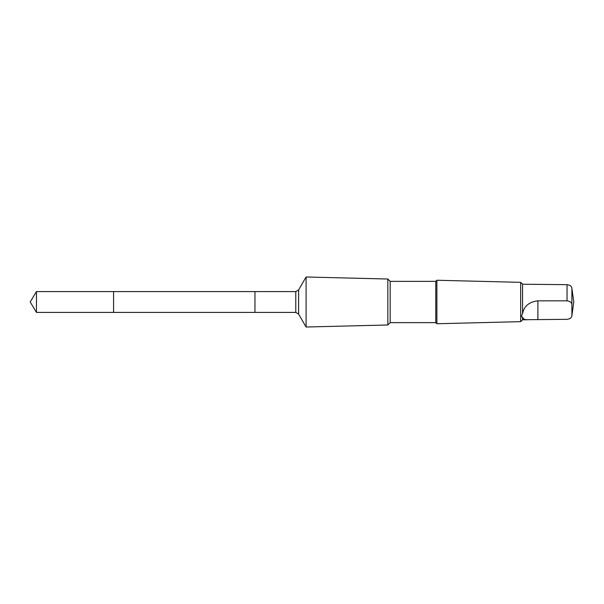 <?xml version="1.0" encoding="UTF-8"?>
<svg xmlns="http://www.w3.org/2000/svg" width="604" height="604" viewBox="0 0 604 604"><rect width="100%" height="100%" fill="white"/><g stroke="black" fill="none" stroke-linecap="round" stroke-linejoin="round"><path stroke-width="0.91" d="M113.582 293.793L113.582 291.581L36.459 291.581L36.459 312.419L113.582 312.419L113.582 291.581L254.963 291.581L254.963 312.419L113.582 312.419L113.582 293.793M522.551 313.589L522.551 284.22L567.035 284.665C570.101 285.065 571.724 286.326 571.897 288.455L571.897 304.62C571.731 302.498 570.108 301.237 567.035 300.837L537.892 300.837C529.24 301.811 524.129 306.062 522.551 313.589C521.275 315.945 521.275 317.13 522.551 317.145L522.551 319.78L520.663 321.66L436.881 323.752L436.881 280.248L435.771 281.358L435.771 322.642L390.161 322.642L387.828 324.975L306.085 327.013L306.085 276.987L298.61 289.943L298.61 314.057L295.779 312.419L254.963 312.419L254.963 291.581L295.779 291.581L295.779 312.419M571.822 288.033L571.897 288.455L571.822 288.033M435.771 281.358L390.161 281.358L387.828 279.025L387.828 324.975M390.161 281.358L390.161 322.642M522.551 284.22L520.663 282.34L520.663 321.66M522.551 317.145L523.653 318.935L525.85 319.705L567.035 319.335C570.101 318.935 571.724 317.674 571.897 315.545L571.897 304.62M571.822 315.968L571.897 315.545L571.822 315.968M113.582 312.419L36.459 312.419L30.2 302L36.459 312.419M567.035 284.665L567.035 300.837M537.892 319.335L537.892 300.837M30.2 302L36.459 291.581M298.61 289.943L295.779 291.581M298.61 314.057L306.085 327.013M387.828 279.025L306.085 276.987M435.771 322.642L436.881 323.752M520.663 282.34L436.881 280.248M527.398 319.78L522.551 319.78M571.897 315.56L573.8 302L571.897 288.44"/></g></svg>
